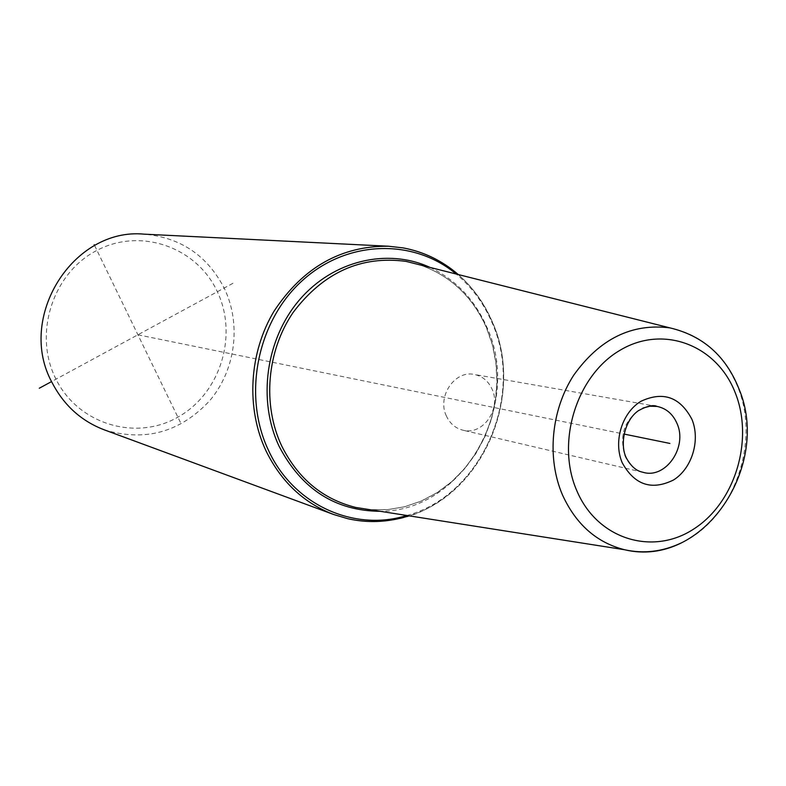 <?xml version="1.0" encoding="UTF-8"?>
<svg xmlns="http://www.w3.org/2000/svg" width="786" height="786" viewBox="0 0 786 786"><rect width="100%" height="100%" fill="white"/><g stroke="black" fill="none" stroke-linecap="round" stroke-linejoin="round"><path stroke-width="0.59" stroke-dasharray="3.93 2.95" d="M386.447 520.745C472.317 513.13 529.676 401.754 491.731 320.806C480.305 294.829 462.856 274.943 439.403 261.149M104.224 429.824C145.027 442.046 180.2 432.329 209.744 400.654C235.368 370.314 241.489 324.991 224.717 289.169C207.818 255.843 180.967 237.51 144.182 234.159M55.993 379.176C32.983 334.276 52.613 272.939 96.963 250.38C140.999 227.144 197.031 247.433 217.358 291.744C238.325 335.72 220.188 393.648 177.862 417.17C135.87 441.319 78.354 424.44 55.993 379.176M446.399 416.03C436.8 396.675 454.76 370.019 474.233 374.45C482.339 376.111 488.263 380.974 492.007 389.031C501.674 408.848 482.692 435.808 462.856 430.178C455.418 428.262 449.936 423.546 446.399 416.03M232.97 283.274L51.581 381.574M137.914 334.797L624.045 434.069M94.625 245.556L180.495 422.583M669.888 327.87C701.24 334.512 723.768 353.985 737.474 386.28C761.202 442.194 733.495 519.536 680.696 543.175M369.656 509.633L387.203 509.682L404.574 506.783L421.394 501.036L437.262 492.606L451.842 481.7L464.801 468.603L475.864 453.62L484.795 437.085L491.407 419.37L495.553 400.889L497.145 382.035L496.143 363.23L492.567 344.897L486.465 327.448C472.514 296.44 450.25 275.562 419.655 264.813M430.05 267.437C455.654 279.669 474.489 299.368 486.554 326.504C523.505 404.485 463.229 511.715 380.247 511.303M406.873 515.488C482.24 495.239 525.431 394.857 491.633 321.729C483.361 302.738 471.541 286.841 456.185 274.019M642.938 408.052C624.811 418.545 618.818 434.491 624.958 455.89C628.908 464.742 635.098 470.264 643.528 472.445L462.856 430.178M419.734 264.833C450.014 275.444 472.16 296.184 486.161 327.055L492.291 344.523L495.907 362.896L496.939 381.75L495.367 400.663L491.23 419.213L484.618 436.987L475.677 453.571L464.595 468.603L451.636 481.73L437.065 492.635L421.217 501.065L404.456 506.793L387.164 509.692L369.744 509.652M458.267 274.54C472.838 287.312 484.088 302.856 492.026 321.189C525.441 394.081 483.754 493.618 408.995 515.822M657.008 406.411L474.233 374.45"/><path stroke-width="1.18" d="M439.403 261.149C428.016 254.654 415.882 250.233 403.002 247.885L388.559 246.234C341.242 245.782 303.121 267.358 274.196 310.942C248.916 352.855 245.831 408.317 266.159 451.174C281.408 482.005 303.946 503.119 333.765 514.535L347.697 518.681C360.489 521.58 373.409 522.268 386.447 520.745M388.559 246.234L144.182 234.159C73.216 227.203 16.123 317.613 52.151 382.733C63.931 405.35 81.292 421.05 104.224 429.824L333.765 514.535M51.581 381.574L39.3 388.225M624.045 434.069L669.898 443.432M94.202 244.682L94.625 245.556M735.097 392.401C754.206 439.433 735.313 502.401 693.891 528.919C652.783 556.124 597.527 539.432 576.924 490.975C555.692 442.911 576.236 375.895 619.761 350.438C663.001 324.264 716.606 345.005 735.097 392.401M691.916 419.311C700.591 440.16 692.073 468.397 673.563 479.961C651.663 490.778 634.548 485.031 622.217 462.748C613.129 441.683 621.981 412.67 640.895 401.312C663.099 390.956 680.106 396.959 691.916 419.311M680.696 543.175C662.303 551.762 643.596 553.943 624.575 549.738C596.731 542.645 576.059 524.439 562.56 495.111C546.624 458.346 551.055 410.125 573.731 375.177C599.708 338.864 631.757 323.095 669.888 327.87C702.9 335.691 725.92 356.009 738.948 388.854C771.547 465.391 703.686 568.759 624.575 549.738L355.842 507.461C322.859 499.277 298.14 478.772 281.693 445.937C262.249 404.79 266.778 351.037 293.129 312.455C323.39 272.398 361.039 255.381 406.097 261.394L419.655 264.813M369.656 509.633L355.842 507.461L369.744 509.652M380.247 511.303C335.396 510.9 301.706 489.295 279.187 446.468C257.287 400.388 265.756 339.012 299.574 299.761C333.333 260.402 387.557 247.796 430.05 267.437M456.185 274.019C413.181 238.138 346.675 239.848 301.903 280.985C256.934 321.808 242.393 396.016 268.635 450.653C293.679 505.074 354.162 531.984 406.873 515.488M657.008 406.411C653.166 404.594 646.996 406.008 638.478 410.636C624.32 420.205 619.358 445.19 626.648 458.533C634.243 471.806 641.592 471.688 643.528 472.445C666.007 478.861 687.77 446.812 677.021 423.497C672.865 414.006 666.194 408.307 657.008 406.411L649.953 406.215L642.938 408.052M669.888 327.87L419.734 264.833M408.995 515.822C388.736 522.277 368.31 523.23 347.697 518.681M458.267 274.54C442.164 260.667 423.742 251.785 403.002 247.885"/></g></svg>
